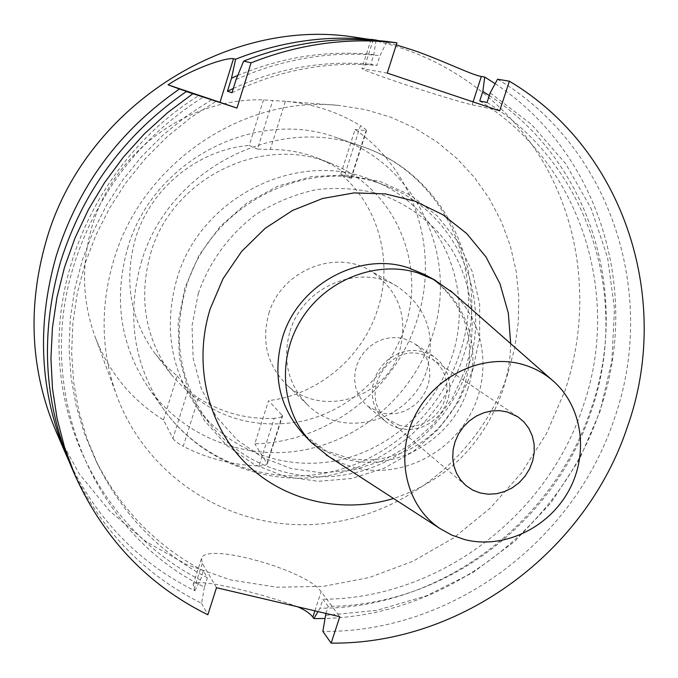 <?xml version="1.0" encoding="UTF-8"?>
<svg xmlns="http://www.w3.org/2000/svg" width="678" height="678" viewBox="0 0 678 678"><rect width="100%" height="100%" fill="white"/><g stroke="black" fill="none" stroke-linecap="round" stroke-linejoin="round"><path stroke-width="0.51" stroke-dasharray="3.39 2.54" d="M380.409 412.792L367.044 405.732L362.103 400.545L358.306 394.41L355.789 387.562L354.67 380.248L354.975 372.764L356.713 365.383L359.815 358.399L364.162 352.085L369.586 346.67L375.866 342.382L382.782 339.364L390.045 337.746L397.393 337.585L404.529 338.873L414.224 343.373L419.945 348.17L424.513 354.094L427.75 360.908L429.53 368.315L429.784 376.027L428.496 383.714L425.733 391.079L421.606 397.817L416.284 403.656L409.978 408.359L402.944 411.732L395.469 413.639L387.85 413.995L380.409 412.792M398.698 428.242L392.401 425.877L385.782 421.699L379.833 415.631L375.926 409.3L373.341 402.224L372.197 394.672L372.536 386.935L374.341 379.307L377.561 372.078L382.061 365.535L387.672 359.933L394.172 355.484L401.308 352.357L408.817 350.67L416.402 350.484L423.767 351.806L433.767 356.433L439.658 361.382L444.353 367.493L447.683 374.527L449.497 382.18L449.734 390.147L448.395 398.096L445.522 405.707L441.251 412.673L435.742 418.724L429.225 423.597L421.962 427.098L414.241 429.081L406.385 429.471L398.698 428.242M399.622 425.428L386.985 418.801C357.637 396.622 387.74 342.568 422.835 354.645L432.225 359.018L437.657 363.611L441.98 369.281L445.031 375.798L446.692 382.884L446.895 390.248L445.632 397.605L442.963 404.639L438.997 411.08L433.895 416.656L427.86 421.157L421.14 424.386L413.995 426.216L406.724 426.572L399.622 425.428M452.887 292.854C485.745 322.813 492.364 375.892 469.329 416.148C446.505 456.523 397.189 478.829 354.077 467.456L341.093 462.998L328.932 456.667M387.24 73.097L361.84 68.529C363.815 70.165 377.129 75.131 401.757 83.419C429.538 92.733 462.472 102.768 472.108 104.819L499.678 110.819M268.852 313.541C281.065 270.819 335.33 248.606 370.858 271.014C398.901 290.26 408.487 316.897 399.605 350.924C385.799 399.02 319.567 418.69 285.624 383.655C266.979 364.23 261.394 340.856 268.852 313.541M290.04 331.178C302.947 286.294 359.891 262.852 397.003 286.294C426.301 306.422 436.242 334.322 426.843 370.002C412.249 420.436 342.915 441.276 307.431 404.673C287.955 384.358 282.15 359.865 290.04 331.178M127.557 248.428C152.347 160.313 256.148 107.031 337.322 137.905C417.317 164.339 459.548 258.259 431.996 336.754C413.19 393.732 362.798 438.632 304.269 449.929C245.775 461.091 183.162 437.056 148.406 387.57C120.379 345.627 113.429 299.244 127.557 248.428M150.609 253.538C171.958 177.661 263.293 133.566 331.796 163.856C394.672 188.323 426.869 263.827 404.834 327.364C389.528 374.019 348.848 411.088 301.202 421.411C249.394 430.428 206.282 415.029 171.881 375.197C145.262 339.178 138.176 298.625 150.609 253.538M176.899 278.861C200.315 196.289 299.659 148.092 373.578 180.84C441.454 207.265 475.659 288.972 451.556 357.772C434.784 408.3 390.757 448.582 339.28 460.04C287.811 471.354 232.215 452.514 199.578 410.792C170.831 371.891 163.271 327.915 176.899 278.861M186.035 287.658C210.163 202.764 312.287 153.135 388.062 186.73C457.65 213.833 492.525 297.667 467.701 368.281C450.421 420.148 405.241 461.532 352.441 473.397C299.659 485.109 242.648 465.905 209.18 423.131C179.704 383.24 171.992 338.085 186.035 287.658M497.559 79.216C612.353 147.296 658.143 296.057 614.09 419.428C573.486 542.002 451.209 632.938 322.855 631.388M487.05 102.488C589.733 165.347 630.726 299.803 590.953 411.893C554.307 523.035 444.327 605.979 328.211 606.369L322.923 599.233L319.991 608.191L317.999 611.573M479.736 100.963C581.393 163.11 622.133 296.133 582.86 407.029C546.671 516.983 437.827 598.971 322.923 599.233M489.313 95.547C591.191 161.305 630.862 296.523 590.928 409.334C553.24 523.696 439.624 608.751 319.991 608.191M495.152 83.674C600.733 153.05 641.261 293.718 599.733 410.919C561.096 527.62 447.022 615.37 324.787 618.463M297.871 606.844C263.361 593.86 195.027 576.681 193.145 584.707L194.789 590.784C138.651 562.842 96.615 519.424 68.673 460.523M354.23 37.087C435.284 48.197 505.771 97.098 544.714 164.618C583.283 232.503 589.945 316.109 565.096 390.401L546.536 433.522L521.297 473.151L490.058 508.263L453.65 537.9L413.012 561.231L369.188 577.571L323.347 586.36L276.743 587.216L230.69 579.944L186.56 564.588L145.711 541.391L109.514 510.873L79.224 473.812L55.977 431.25M194.789 590.784L200.459 580.004L203.375 570.842L207.392 577.8L204.442 587.072C95.166 534.417 33.154 393.647 74.038 264.742C96.912 193.171 140.015 137.236 203.349 96.937M340.788 174.229L355.043 129.515C415.309 170.848 440.081 252.258 416.716 321.058C394.791 390.375 327.127 442.225 254.801 443.827L268.581 400.63L282.599 415.843C281.751 417.148 278.955 417.979 274.217 418.326L259.013 465.905C232.308 465.083 207.053 458.557 183.246 446.327L198.425 398.045C193.238 394.46 189.815 391.706 188.162 389.782L172.907 438.429L163.466 419.885C132.218 400.545 109.624 373.349 95.691 338.314C82.123 301.981 80.928 264.615 92.106 226.215C113.582 151.889 188.484 97.327 263.488 99.903L272.717 100.59L257.521 149.118L270.259 149.516L285.396 101.302L286.938 101.437C313.567 104.005 338.068 112.073 360.442 125.65L345.28 173.144L351.221 178.467L340.788 174.229C378.985 206.375 393.486 261.971 377.578 309.626C362.45 357.552 318.143 394.757 268.581 400.63M507.754 373.917C480.524 455.285 403.817 516.975 319.041 524.06C234.402 531.238 149.482 480.77 117.667 398.156C101.098 353.831 99.734 307.998 113.582 260.666C141.524 163.695 243.41 94.818 339.153 105.446L365.544 109.633L390.918 117.235L414.86 128.083L436.996 141.939L456.98 158.533L474.524 177.577L489.389 198.713L501.373 221.596L510.322 245.843L516.144 271.064L518.789 296.879L518.238 322.881L514.534 348.687L507.754 373.917M172.907 438.429C174.373 440.641 177.822 443.268 183.246 446.327M259.013 465.905C263.657 465.913 266.403 465.201 267.251 463.777L254.801 443.827M345.28 173.144L332.762 165.212L319.338 158.796C303.744 152.491 287.387 149.397 270.259 149.516M257.521 149.118L249.25 145.439L263.488 99.903M163.466 419.885L177.212 375.926L165.847 365.908L155.779 354.518C130.413 320.186 123.616 281.633 135.371 238.859C150.27 188.425 197.951 149.558 249.25 145.439M177.212 375.926L188.162 389.782M198.425 398.045C221.545 412.716 246.809 419.479 274.217 418.326M355.043 129.515L366.51 130.651C366.383 129.803 364.366 128.134 360.442 125.65M285.396 101.302L272.717 100.59M237.741 75.461C282.328 56.901 327.686 49.943 373.824 54.587L370.73 64.325L376.883 65.444L380.019 55.596L386.952 41.477M376.061 40.409L373.824 54.587M233.308 88.462C277.997 68.122 323.804 60.079 370.73 64.325M231.986 92.733C278.904 70.071 327.203 60.978 376.883 65.444M236.088 79.504C283.057 58.655 331.042 50.681 380.019 55.596M200.459 580.004C118.447 538.366 61.139 449.183 59.037 349.619C57.096 250.165 112.455 148.897 198.951 95.539M203.375 570.842C156.135 545.917 120.091 508.763 95.251 459.37L84.25 433.183L76.131 405.681L71.046 377.188L69.08 348.034L70.292 318.592L74.699 289.218L82.258 260.293L92.903 232.173L106.514 205.248L122.913 179.839L141.897 156.287L163.228 134.897L186.619 115.938L211.773 99.632M207.392 577.8C159.644 552.663 123.21 515.127 98.09 465.21L86.962 438.717L78.767 410.885L73.622 382.053L71.648 352.543L72.893 322.736L77.368 293.006L85.047 263.717L95.844 235.249L109.641 207.985L126.269 182.263L145.516 158.423L167.127 136.77L190.832 117.582L216.307 101.09M204.442 587.072L201.595 603.284C142.643 574.012 99.047 528.128 70.817 465.625M201.595 603.284L207.849 614.777M396.257 44.901L378.671 40.629M376.104 40.138L373.451 39.68M490.194 92.852L531.662 124.591L565.655 163.712L591.182 208.612L607.573 257.581L614.488 308.871L611.895 360.721L600.038 411.444L579.402 459.43L550.706 503.161L514.89 541.264L473.058 572.495L426.513 595.809L376.714 610.336L325.245 615.429M325.898 613.429L328.211 606.369M216.494 587.707L202.298 563.333L201.519 558.375C205.909 541.79 307.236 570.266 321.135 591.708L339.814 616.7M510.687 343.644C510.322 360.035 507.525 376.078 502.305 391.782C482.872 444.946 446.616 480.516 393.528 498.483M467.591 389.621C482.744 346.017 464.362 295.125 424.564 274.514C446.709 284.904 463.82 313.278 466.956 330.211C471.202 348.221 470.337 366.696 464.379 385.621C454.54 413.402 436.861 434.361 411.326 448.497C397.045 455.692 382.384 459.557 367.34 460.091L351.933 459.125L325.516 450.684L303.583 434.403C315.38 446.471 329.406 454.701 345.678 459.065C394.782 472.981 451.921 439.971 467.591 389.621M473.066 101.895L472.108 104.819M141.253 262.479C167.381 169.958 276.361 113.896 361.171 146.202C444.793 173.848 488.507 272.115 459.498 354.255C439.683 413.894 386.977 460.972 325.796 472.998C264.666 484.88 199.205 459.989 162.881 408.275C133.574 364.425 126.362 315.829 141.253 262.479M198.307 293.379C209.265 261.827 229.528 234.164 256.335 214.172C275.183 202.366 295.261 194.171 316.575 189.594C338.093 187.238 359.086 188.687 379.57 193.942C409.817 204.832 433.886 223.376 451.785 249.555C473.049 285.133 477.787 329.211 465.294 369.696L452.268 398.511L433.53 424.055L409.944 445.141L382.595 460.777L352.746 470.176L321.796 472.837L291.201 468.549L262.471 457.413L237.063 439.869L216.316 416.69L201.374 388.986L193.103 358.12L192.043 325.677L198.307 293.379M194.018 589.368L202.298 563.333M314.889 610.844L321.135 591.708M373.273 39.655L364.052 68.631M350.823 178.45L366.044 130.812M267.132 462.862L282.421 415.089M384.918 420.979L367.044 405.732M465.981 485.584L386.985 418.801M397.003 286.294L370.858 271.014M148.406 387.57L162.881 408.275C199.586 460.676 266.123 486.889 327.983 475.617C389.858 464.244 442.861 417.597 462.794 357.908C492.398 275.09 446.658 174.288 361.171 146.202L337.322 137.905M388.062 186.73L373.578 180.84M472.473 370.951L479.66 337.907L479.634 304.278L472.286 271.632L457.879 241.571L436.979 215.621L410.537 195.171L379.816 181.365L346.348 175.017L311.863 176.56L278.175 185.992L247.072 202.883L220.24 226.359L199.12 255.191L184.84 287.828L178.144 322.499L179.323 357.374L188.264 390.621L204.4 420.521L226.816 445.556L254.258 464.54L285.277 476.617L318.262 481.304L351.585 478.499L383.68 468.464L413.055 451.751L438.369 429.182L458.489 401.834L472.473 370.951M95.691 338.314L117.667 398.156M331.796 163.856L319.338 158.796M171.881 375.197L155.779 354.518M286.938 101.437L339.153 105.446M98.09 465.21L95.251 459.37M209.18 423.131L199.578 410.792M307.431 404.673L285.624 383.655M193.145 584.707L201.519 558.375M371.12 39.341L361.84 68.529M267.251 463.777L282.599 415.843M351.221 178.467L366.51 130.651M517.967 416.877L432.225 359.018M433.767 356.433L414.224 343.373"/><path stroke-width="1.02" d="M480.253 492.991L472.685 490.075L465.981 485.584L460.65 479.999L456.565 473.363L453.887 465.905L452.726 457.93L453.133 449.734L455.091 441.632L458.531 433.945L463.32 426.971L469.269 420.97L476.159 416.182L483.711 412.792L491.626 410.927L499.61 410.656L507.356 411.978L517.967 416.877L524.069 422.072L528.908 428.496L532.298 435.895L534.095 443.963L534.239 452.362L532.722 460.752L529.62 468.803L525.06 476.185L519.212 482.6L512.322 487.796L504.661 491.55L496.55 493.72L488.296 494.211L480.253 492.991M523.196 364.62C534.001 367.79 543.646 372.942 552.121 380.07C582.521 405.647 589.284 453.743 568.647 490.931C548.222 528.247 503.39 549.502 464.667 539.578L451.751 535.086L439.836 528.459C405.969 505.907 394.477 455.938 415.004 415.707C435.2 375.324 483.533 352.823 523.196 364.62M328.932 456.667L311.329 442.446C281.336 411.58 276.641 358.755 301.371 319.338C325.898 279.802 375.959 260.089 417.504 272.802L434.412 279.785L452.887 292.854M509.381 81.207C625.989 150.516 672.195 301.803 627.277 427.242C585.851 551.875 461.599 644.464 331.135 643.134L339.814 616.7L216.494 587.707L207.849 614.777C147.897 585.122 103.565 538.51 74.843 474.939L70.817 465.625C43.587 401.003 40.155 333.11 60.52 261.937C83.004 190.84 124.947 134.041 186.331 91.547L236.995 108.073L251.072 62.834C299.151 43.867 347.772 37.188 396.935 42.807L387.24 73.097L499.678 110.819L509.381 81.207L497.559 79.216L490.194 92.852L487.05 102.488L479.736 100.963L482.846 91.437L484.719 77.046L481.346 76.47C471.43 74.944 440.386 59.35 412.495 49.977L396.257 44.901M482.846 91.437L489.313 95.547M484.719 77.046L495.152 83.674M68.673 460.523L66.452 455.514C39.739 392.113 36.349 325.559 56.266 255.86C78.267 186.23 119.32 130.617 179.45 89.021L216.307 101.09L186.331 91.547M66.452 455.514L55.977 431.25C30.51 370.79 27.213 307.465 46.079 241.275C83.369 108.819 225.621 16.958 354.23 37.087L376.061 40.409M324.787 618.463L313.846 618.607L312.829 617.158C310.151 613.522 305.168 610.081 297.871 606.844M251.072 62.834L243.656 61.105L236.088 79.504L231.986 92.733L227.469 91.259L231.52 78.199L235.605 59.223C281.87 41.019 328.703 34.62 376.121 40.036M231.52 78.199L237.741 75.461M227.469 91.259L233.308 88.462M243.656 61.105C290.862 42.502 338.627 35.959 386.952 41.477L396.935 42.807M74.843 474.939L64.554 447.285L57.071 418.453L52.503 388.731L50.935 358.416L52.418 327.838L56.969 297.32L64.546 267.191L75.097 237.792L88.521 209.443L104.675 182.458L123.388 157.143L144.456 133.769L167.636 112.607L192.679 93.878M235.605 59.223L233.495 58.732C226.537 57.215 192.874 68.334 168.042 84.843L179.45 89.021M378.671 40.629L376.104 40.138M373.451 39.68L371.519 39.383M317.999 611.573L313.846 618.607M331.135 643.134L322.855 631.388L325.898 613.429M168.042 84.843L236.995 108.073M434.412 279.785L424.564 274.514L407.919 267.632C358.84 251.453 298.057 284.777 282.54 337.381C272.141 374.832 279.158 407.173 303.583 434.403L311.329 442.446M393.528 498.483C341.67 514.221 283.616 501.025 245.504 463.006C207.536 424.928 192.959 364.103 210.18 308.905L223.054 278.666L241.656 251.411L265.183 228.333L292.582 210.443L322.643 198.476L354.043 192.908L385.418 193.9L415.445 201.324L442.904 214.757L466.71 233.563L485.965 256.903L499.991 283.768L508.314 313.075L510.687 343.644M481.346 76.47L473.066 101.895M312.829 617.158L314.889 610.844M233.495 58.732L220.096 101.971M552.121 380.07L450.243 290.523M439.836 528.459L325.974 454.752"/></g></svg>
